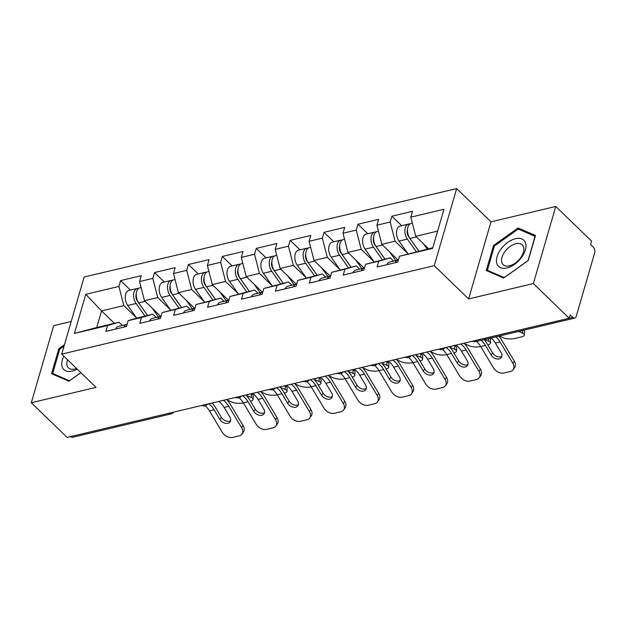 <?xml version="1.0" encoding="UTF-8"?>
<svg xmlns="http://www.w3.org/2000/svg" width="626" height="626" viewBox="0 0 626 626"><rect width="100%" height="100%" fill="white"/><g stroke="black" fill="none" stroke-linecap="round" stroke-linejoin="round"><path stroke-width="0.94" d="M71.207 321.49L53.703 325.645L31.3 402.745L67.115 437.417L569.19 318.227L533.375 283.555L555.771 206.455L491.003 221.831L456.659 188.582L84.127 277.021L61.724 354.12L434.256 265.682L456.659 188.582M555.771 206.455L591.586 241.127L590.608 244.5L593.229 247.035A4.194 2.527 76.6 0 1 594.7 252.779L576.217 316.396A4.194 2.527 76.6 0 1 574.738 318.102L476.276 341.475A4.194 2.527 76.6 0 1 474.328 340.763L572.782 317.39L570.169 314.855L569.19 318.227M114.401 323.321L101.561 310.887L85.778 294.314L74.416 333.423L107.562 325.551L105.864 331.397L126.507 326.498L128.205 320.653L139.653 317.327L152.908 314.182L156.265 317.429M85.778 294.314L118.924 286.442L120.622 280.597L130.419 290.081M160.686 316.38L144.481 300.699L139.575 281.543L141.273 275.698L120.622 280.597M139.575 281.543L152.83 278.398L154.528 272.553L164.325 282.036M194.592 308.336L178.387 292.647L173.48 273.492L175.178 267.646L154.528 272.553M173.48 273.492L186.736 270.346L188.434 264.501L198.231 273.985M228.498 300.284L212.292 284.595L207.386 265.447L209.084 259.602L188.434 264.501M207.386 265.447L220.642 262.294L222.34 256.449L232.136 265.933M262.404 292.232L246.198 276.551L241.292 257.396L242.99 251.55L222.34 256.449M241.292 257.396L254.547 254.25L256.245 248.405L266.042 257.889M296.309 284.188L280.112 268.499L275.197 249.344L276.895 243.498L256.245 248.405M275.197 249.344L288.453 246.198L290.151 240.353L299.948 249.837M330.215 276.136L314.017 260.455L309.103 241.3L310.801 235.454L290.151 240.353M309.103 241.3L322.359 238.154L324.057 232.309L333.854 241.792M364.121 268.092L347.923 252.403L343.009 233.248L344.707 227.402L324.057 232.309M343.009 233.248L356.264 230.102L357.962 224.257L367.759 233.741M398.026 260.04L381.829 244.351L376.915 225.203L378.613 219.358L357.962 224.257M376.915 225.203L390.17 222.05L391.868 216.205L401.665 225.689M428.583 248.741L415.734 236.307L410.82 217.152L412.518 211.306L391.868 216.205M410.82 217.152L443.967 209.28L432.605 248.397L399.458 256.261L432.793 247.74M128.205 320.653L141.468 317.507L139.77 323.352L160.412 318.446L162.111 312.601L175.374 309.455L173.676 315.301L194.326 310.402L196.016 304.557L209.28 301.411L207.582 307.256L228.232 302.35L229.93 296.505L243.185 293.359L241.487 299.205L262.137 294.306L263.836 288.461L277.091 285.307L275.393 291.153L296.043 286.254L297.741 280.409L310.997 277.263L309.299 283.108L329.949 278.202L331.647 272.357L344.903 269.211L343.204 275.057L363.855 270.158L365.553 264.313L378.808 261.167L377.11 267.005L397.76 262.106L399.458 256.261M170.389 309.792L157.744 297.546L144.481 300.699M157.744 297.546L152.83 278.398M141.468 317.507L152.908 314.182M204.295 301.74L191.65 289.502L178.387 292.647M162.111 312.601L186.814 306.137L190.171 309.385M191.65 289.502L186.736 270.346M175.374 309.455L186.814 306.137M238.201 293.696L225.556 281.45L212.292 284.595M196.016 304.557L220.72 298.086L224.077 301.333M225.556 281.45L220.642 262.294M209.28 301.411L220.72 298.086M272.107 285.644L259.461 273.405L246.198 276.551M229.93 296.505L254.625 290.034L257.982 293.289M259.461 273.405L254.547 254.25M243.185 293.359L254.625 290.034M306.012 277.6L293.367 265.354L280.112 268.499M263.836 288.461L288.531 281.99L291.888 285.237M293.367 265.354L288.453 246.198M277.091 285.307L288.531 281.99M339.918 269.548L327.273 257.302L314.017 260.455M297.741 280.409L322.437 273.938L325.794 277.185M327.273 257.302L322.359 238.154M310.997 277.263L322.437 273.938M373.824 261.496L361.179 249.258L347.923 252.403M331.647 272.357L356.343 265.894L359.7 269.141M361.179 249.258L356.264 230.102M344.903 269.211L356.343 265.894M407.729 253.452L395.084 241.206L381.829 244.351M365.553 264.313L390.248 257.842L393.605 261.089M395.084 241.206L390.17 222.05M378.808 261.167L390.248 257.842M572.782 317.39A4.194 2.527 76.6 0 0 574.738 318.102M437.621 231.111L415.734 236.307M169.169 413.199A4.194 2.527 -103.4 0 0 171.125 413.911L72.663 437.284A4.194 2.527 -103.4 0 1 70.715 436.572L169.161 413.191A4.194 2.441 -45.9 0 0 169.497 413.113M31.3 402.745L96.068 387.369L61.724 354.12M491.003 221.831L468.6 298.931L533.375 283.555M468.6 298.931L434.256 265.682M136.484 317.844L123.838 305.598L101.561 310.887L96.725 327.523L119.003 322.233L122.36 325.481M123.838 305.598L118.924 286.442M107.562 325.551L119.003 322.233M74.416 333.423L96.725 327.523M503.609 278.054L528.219 260.549L535.496 235.501L518.156 227.958L493.546 245.462L486.269 270.51L503.609 278.054M64.47 344.652L58.852 348.651L51.575 373.699L68.915 381.242L80.918 372.705M494.344 246.237L493.546 245.462M520.136 229.867L518.156 227.958M59.658 349.425L58.852 348.651M491.128 337.946A18.741 11.284 76.6 0 1 492.059 338.783A18.741 11.284 76.6 0 1 495.385 343.048L501.097 352.594A6.432 4.546 35.5 0 1 501.34 357.509A6.432 4.546 35.5 0 1 499.172 358.901A6.432 4.546 35.5 0 1 491.105 354.965L485.385 345.419A18.741 11.284 76.6 0 0 482.059 341.162A18.741 11.284 76.6 0 0 481.128 340.325M498.867 336.115A22.38 13.467 -103.4 0 1 501.551 339.848L514.345 361.194A8.388 5.931 35.5 0 1 514.658 367.611L513.163 369.708A8.388 5.931 -144.5 0 1 510.331 371.515L504.032 373.01A8.388 5.931 -144.5 0 1 493.507 367.877L480.713 346.53A18.741 11.284 76.6 0 0 477.388 342.273A18.741 11.284 76.6 0 0 476.456 341.428M484.195 339.597A22.38 13.467 -103.4 0 1 486.879 343.33L492.599 352.868A6.432 4.546 -144.5 0 0 500.667 356.804A6.432 4.546 -144.5 0 0 501.872 356.311M513.163 369.708A8.388 5.931 -144.5 0 0 512.851 363.283L500.057 341.937A18.741 11.284 76.6 0 0 496.731 337.68A18.741 11.284 76.6 0 0 495.8 336.843M395.217 262.709A9.233 5.556 -103.4 0 1 398.097 260.025A9.233 5.556 -103.4 0 1 398.379 259.97M386.852 264.696A9.233 5.556 -103.4 0 1 389.724 262.012L398.097 260.025M499.282 336.013L503.155 337.704A8.388 2.762 -178.1 0 0 514.955 338.455L521.255 336.96A8.388 2.762 -178.1 0 0 524.369 334.933A8.388 2.762 -178.1 0 0 522.499 333.11L522.585 330.481M518.625 331.42L522.499 333.11M523.626 330.231A8.388 2.762 1.9 0 1 524.478 331.498L524.369 334.933M407.534 234.327L408.254 235.024M409.913 224.014A9.233 5.556 76.6 0 0 408.543 224.061A9.233 5.556 76.6 0 0 404.905 229.938A9.233 5.556 76.6 0 0 407.362 239.093L416.243 251.668M408.543 224.061L400.17 226.049A9.233 5.556 76.6 0 0 396.532 231.925A9.233 5.556 76.6 0 0 398.997 241.08L407.972 253.788M418.81 251.065L408.668 236.714A5.595 3.365 -103.4 0 1 407.487 229.601M412.362 223.153L411.149 223.443A9.233 5.556 76.6 0 0 407.51 229.319A9.233 5.556 76.6 0 0 409.967 238.475L418.857 251.049M423.559 243.882L427.222 249.062M506.966 267.936A18.185 10.572 -45.9 0 0 525.339 249.97A18.185 10.572 -45.9 0 0 515.456 238.709A18.185 10.572 -45.9 0 0 497.083 256.676A18.185 10.572 -45.9 0 0 506.966 267.936M509.486 265.823A13.764 8.005 -45.9 0 0 521.521 256.386A13.764 8.005 -45.9 0 0 522.272 244.876A13.764 8.005 -45.9 0 0 515.918 243.702A13.764 8.005 -45.9 0 0 503.883 253.139A13.764 8.005 -45.9 0 0 503.124 264.657A13.764 8.005 -45.9 0 0 509.486 265.823M494.415 246.01L518.258 229.053L535.058 236.362L528.008 260.635L504.157 277.592L487.364 270.283L494.415 246.01M488.679 271.559L487.364 270.283M63.86 356.186A18.185 10.572 -45.9 0 0 62.162 366.719A18.185 10.572 -45.9 0 0 77.256 369.152M67.545 359.754A13.764 8.005 -45.9 0 0 67.138 365.686A13.764 8.005 -45.9 0 0 68.43 367.845A13.764 8.005 -45.9 0 0 76.544 368.471M80.879 372.666L69.463 380.78L52.67 373.472L59.72 349.198L64.048 346.123M53.985 374.747L52.67 373.472M455.971 345.106L456.424 345.388A18.741 11.284 76.6 0 1 458.154 346.835A18.741 11.284 76.6 0 1 461.479 351.1L467.192 360.639A6.432 4.546 35.5 0 1 467.434 365.561A6.432 4.546 35.5 0 1 465.267 366.946A6.432 4.546 35.5 0 1 457.199 363.01L451.479 353.471A18.741 11.284 76.6 0 0 448.153 349.206A18.741 11.284 76.6 0 0 446.432 347.766L446.033 347.469M464.062 343.189A22.38 13.467 -103.4 0 1 467.645 347.892L480.432 369.238A8.388 5.931 35.5 0 1 480.752 375.655L479.258 377.752A8.388 5.931 -144.5 0 1 476.425 379.567L470.126 381.062A8.388 5.931 -144.5 0 1 459.601 375.929L446.808 354.582A18.741 11.284 76.6 0 0 443.482 350.317A18.741 11.284 76.6 0 0 442.543 349.48M449.39 346.671A22.38 13.467 -103.4 0 1 452.974 351.374L458.694 360.92A6.432 4.546 -144.5 0 0 466.761 364.856A6.432 4.546 -144.5 0 0 467.966 364.363M479.258 377.752A8.388 5.931 -144.5 0 0 478.945 371.335L466.151 349.989A18.741 11.284 76.6 0 0 462.825 345.724A18.741 11.284 76.6 0 0 460.673 343.987M361.312 270.761A9.233 5.556 -103.4 0 1 364.183 268.077A9.233 5.556 -103.4 0 1 364.473 268.022M352.947 272.748A9.233 5.556 -103.4 0 1 355.818 270.056L364.183 268.077M422.065 353.158L422.519 353.44A18.741 11.284 76.6 0 1 424.248 354.887A18.741 11.284 76.6 0 1 427.574 359.144L433.286 368.691A6.432 4.546 35.5 0 1 433.528 373.612A6.432 4.546 35.5 0 1 431.361 374.997A6.432 4.546 35.5 0 1 423.293 371.061L417.573 361.523A18.741 11.284 76.6 0 0 414.248 357.258A18.741 11.284 76.6 0 0 412.526 355.811L412.127 355.513M430.156 351.233A22.38 13.467 -103.4 0 1 433.74 355.944L446.526 377.29A8.388 5.931 35.5 0 1 446.839 383.707L445.352 385.804A8.388 5.931 -144.5 0 1 442.519 387.611L436.22 389.114A8.388 5.931 -144.5 0 1 425.696 383.973L412.902 362.626A18.741 11.284 76.6 0 0 409.576 358.369A18.741 11.284 76.6 0 0 408.637 357.524M415.484 354.715A22.38 13.467 -103.4 0 1 419.068 359.426L424.78 368.964A6.432 4.546 -144.5 0 0 432.856 372.9A6.432 4.546 -144.5 0 0 434.061 372.407M445.352 385.804A8.388 5.931 -144.5 0 0 445.039 379.387L432.245 358.041A18.741 11.284 76.6 0 0 428.92 353.776A18.741 11.284 76.6 0 0 426.768 352.039M327.406 278.805A9.233 5.556 -103.4 0 1 330.278 276.121A9.233 5.556 -103.4 0 1 330.567 276.066M319.041 280.792A9.233 5.556 -103.4 0 1 321.913 278.108L330.278 276.121M388.159 361.202L388.613 361.492A18.741 11.284 76.6 0 1 390.342 362.931A18.741 11.284 76.6 0 1 393.668 367.196L399.38 376.735A6.432 4.546 35.5 0 1 399.623 381.657A6.432 4.546 35.5 0 1 397.455 383.049A6.432 4.546 35.5 0 1 389.388 379.113L383.668 369.567A18.741 11.284 76.6 0 0 380.342 365.31A18.741 11.284 76.6 0 0 378.62 363.863L378.221 363.565M396.25 359.285A22.38 13.467 -103.4 0 1 399.834 363.988L412.62 385.334A8.388 5.931 35.5 0 1 412.933 391.759L411.446 393.848A8.388 5.931 -144.5 0 1 408.614 395.663L402.307 397.158A8.388 5.931 -144.5 0 1 391.782 392.025L378.996 370.678A18.741 11.284 76.6 0 0 375.67 366.413A18.741 11.284 76.6 0 0 374.731 365.576M381.578 362.767A22.38 13.467 -103.4 0 1 385.162 367.47L390.874 377.016A6.432 4.546 -144.5 0 0 398.95 380.952A6.432 4.546 -144.5 0 0 400.155 380.459M411.446 393.848A8.388 5.931 -144.5 0 0 411.133 387.431L398.339 366.085A18.741 11.284 76.6 0 0 395.014 361.828A18.741 11.284 76.6 0 0 392.862 360.091M293.5 286.857A9.233 5.556 -103.4 0 1 296.372 284.173A9.233 5.556 -103.4 0 1 296.661 284.118M285.135 288.844A9.233 5.556 -103.4 0 1 288.007 286.16L296.372 284.173M354.253 369.254L354.707 369.536A18.741 11.284 76.6 0 1 356.437 370.983A18.741 11.284 76.6 0 1 359.754 375.24L365.474 384.787A6.432 4.546 35.5 0 1 365.717 389.708A6.432 4.546 35.5 0 1 363.55 391.094A6.432 4.546 35.5 0 1 355.482 387.158L349.762 377.619A18.741 11.284 76.6 0 0 346.436 373.354A18.741 11.284 76.6 0 0 344.715 371.914L344.308 371.609M362.344 367.329A22.38 13.467 -103.4 0 1 365.92 372.04L378.714 393.386A8.388 5.931 35.5 0 1 379.027 399.803L377.541 401.9A8.388 5.931 -144.5 0 1 374.708 403.715L368.401 405.21A8.388 5.931 -144.5 0 1 357.876 400.077L345.09 378.73A18.741 11.284 76.6 0 0 341.765 374.465A18.741 11.284 76.6 0 0 340.826 373.628M347.673 370.811A22.38 13.467 -103.4 0 1 351.256 375.522L356.969 385.06A6.432 4.546 -144.5 0 0 365.044 388.996A6.432 4.546 -144.5 0 0 366.249 388.503M377.541 401.9A8.388 5.931 -144.5 0 0 377.22 395.483L364.434 374.137A18.741 11.284 76.6 0 0 361.108 369.872A18.741 11.284 76.6 0 0 358.956 368.135M259.594 294.909A9.233 5.556 -103.4 0 1 262.466 292.217A9.233 5.556 -103.4 0 1 262.756 292.162M251.229 296.888A9.233 5.556 -103.4 0 1 254.101 294.204L262.466 292.217M320.348 377.298L320.802 377.588A18.741 11.284 76.6 0 1 322.531 379.035A18.741 11.284 76.6 0 1 325.849 383.292L331.569 392.838A6.432 4.546 35.5 0 1 331.811 397.753A6.432 4.546 35.5 0 1 329.644 399.145A6.432 4.546 35.5 0 1 321.568 395.209L315.856 385.663A18.741 11.284 76.6 0 0 312.53 381.406A18.741 11.284 76.6 0 0 310.801 379.959L310.402 379.661M328.439 375.381A22.38 13.467 -103.4 0 1 332.015 380.092L344.809 401.438A8.388 5.931 35.5 0 1 345.122 407.855L343.627 409.952A8.388 5.931 -144.5 0 1 340.802 411.759L334.495 413.254A8.388 5.931 -144.5 0 1 323.971 408.121L311.185 386.774A18.741 11.284 76.6 0 0 307.859 382.517A18.741 11.284 76.6 0 0 306.92 381.672M313.767 378.863A22.38 13.467 -103.4 0 1 317.351 383.574L323.063 393.112A6.432 4.546 -144.5 0 0 331.131 397.048A6.432 4.546 -144.5 0 0 332.343 396.555M343.627 409.952A8.388 5.931 -144.5 0 0 343.314 403.527L330.528 382.181A18.741 11.284 76.6 0 0 327.202 377.924A18.741 11.284 76.6 0 0 325.05 376.187M225.689 302.953A9.233 5.556 -103.4 0 1 228.56 300.269A9.233 5.556 -103.4 0 1 228.85 300.214M217.324 304.94A9.233 5.556 -103.4 0 1 220.195 302.256L228.56 300.269M464.547 343.697L469.25 345.748A8.388 2.762 -178.1 0 0 480.737 346.577M487.818 344.887A8.388 2.762 -178.1 0 0 490.463 342.985A8.388 2.762 -178.1 0 0 488.593 341.162L488.679 338.533M484.72 339.472L488.593 341.162M473.514 341.186A6.432 2.121 1.9 0 1 471.221 341.483M489.72 338.283A8.388 2.762 1.9 0 1 490.573 339.55L490.463 342.985M373.628 242.379L374.348 243.076M375.999 232.066A9.233 5.556 76.6 0 0 374.638 232.105A9.233 5.556 76.6 0 0 370.999 237.99A9.233 5.556 76.6 0 0 373.456 247.145L382.337 259.72M374.638 232.105L366.265 234.093A9.233 5.556 76.6 0 0 362.626 239.969A9.233 5.556 76.6 0 0 365.083 249.132L374.066 261.84M384.904 259.109L374.763 244.758A5.595 3.365 -103.4 0 1 373.581 237.653L373.581 237.661M378.456 231.205L377.243 231.487A9.233 5.556 76.6 0 0 373.605 237.364A9.233 5.556 76.6 0 0 376.062 246.527L384.951 259.101M389.654 251.934L395.765 260.58M430.641 351.749L435.344 353.8A8.388 2.762 -178.1 0 0 446.831 354.621M453.905 352.939A8.388 2.762 -178.1 0 0 456.557 351.029A8.388 2.762 -178.1 0 0 454.687 349.206L454.797 345.779L454.218 345.521M449.765 347.062L454.687 349.206M439.608 349.23A6.432 2.121 1.9 0 1 437.316 349.535M454.797 345.779A8.388 2.762 1.9 0 1 456.667 347.602L456.557 351.029M339.722 250.423L340.442 251.12M342.093 240.11A9.233 5.556 76.6 0 0 340.732 240.157A9.233 5.556 76.6 0 0 337.085 246.034A9.233 5.556 76.6 0 0 339.55 255.197L348.432 267.772M340.732 240.157L332.359 242.145A9.233 5.556 76.6 0 0 328.72 248.021A9.233 5.556 76.6 0 0 331.177 257.176L340.161 269.884M350.99 267.161L340.857 252.81A5.595 3.365 -103.4 0 1 339.675 245.697L339.675 245.713M344.55 239.249L343.338 239.539A9.233 5.556 76.6 0 0 339.699 245.415A9.233 5.556 76.6 0 0 342.156 254.571L351.045 267.145M355.748 259.986L361.859 268.624M396.735 359.801L401.438 361.851A8.388 2.762 -178.1 0 0 412.925 362.673M419.999 360.991A8.388 2.762 -178.1 0 0 422.652 359.081A8.388 2.762 -178.1 0 0 420.782 357.258L420.891 353.823L420.312 353.573M415.86 355.106L420.782 357.258M405.703 357.282A6.432 2.121 1.9 0 1 403.41 357.587M420.891 353.823A8.388 2.762 1.9 0 1 422.761 355.646L422.652 359.081M305.817 258.475L306.537 259.172M308.188 248.162A9.233 5.556 76.6 0 0 306.826 248.209A9.233 5.556 76.6 0 0 303.18 254.086A9.233 5.556 76.6 0 0 305.644 263.241L314.526 275.816M306.826 248.209L298.453 250.197A9.233 5.556 76.6 0 0 294.815 256.073A9.233 5.556 76.6 0 0 297.272 265.228L306.255 277.936M317.085 275.213L306.951 260.854A5.595 3.365 -103.4 0 1 305.77 253.749L305.77 253.757M310.645 247.301L309.432 247.591A9.233 5.556 76.6 0 0 305.793 253.467A9.233 5.556 76.6 0 0 308.25 262.623L317.132 275.197M321.842 268.03L327.954 276.676M362.83 367.845L367.532 369.896A8.388 2.762 -178.1 0 0 379.02 370.725M386.093 369.035A8.388 2.762 -178.1 0 0 388.746 367.126A8.388 2.762 -178.1 0 0 386.876 365.302L386.985 361.875L386.406 361.617M381.954 363.158L386.876 365.302M371.789 365.334A6.432 2.121 1.9 0 1 369.504 365.631M386.985 361.875A8.388 2.762 1.9 0 1 388.856 363.698L388.746 367.126M271.911 266.527L272.631 267.216M274.282 256.214A9.233 5.556 76.6 0 0 272.92 256.253A9.233 5.556 76.6 0 0 269.274 262.13A9.233 5.556 76.6 0 0 271.739 271.293L280.62 283.868M272.92 256.253L264.548 258.241A9.233 5.556 76.6 0 0 260.909 264.117A9.233 5.556 76.6 0 0 263.366 273.28L272.349 285.988M283.179 283.257L273.038 268.906A5.595 3.365 -103.4 0 1 271.864 261.801M276.731 255.345L275.526 255.635A9.233 5.556 76.6 0 0 271.887 261.511A9.233 5.556 76.6 0 0 274.344 270.675L283.226 283.249M287.937 276.082L294.048 284.728M328.924 375.897L333.627 377.947A8.388 2.762 -178.1 0 0 345.114 378.769M352.188 377.087A8.388 2.762 -178.1 0 0 354.832 375.177A8.388 2.762 -178.1 0 0 352.97 373.354L353.08 369.919L352.501 369.669M348.048 371.21L352.97 373.354M337.883 373.378A6.432 2.121 1.9 0 1 335.599 373.683M353.08 369.919A8.388 2.762 1.9 0 1 354.95 371.742L354.832 375.177M238.005 274.571L238.725 275.268M240.376 264.258A9.233 5.556 76.6 0 0 239.015 264.305A9.233 5.556 76.6 0 0 235.368 270.182A9.233 5.556 76.6 0 0 237.833 279.337L246.714 291.912M239.015 264.305L230.642 266.293A9.233 5.556 76.6 0 0 227.003 272.169A9.233 5.556 76.6 0 0 229.46 281.324L238.443 294.032M249.273 291.309L239.132 276.958A5.595 3.365 -103.4 0 1 237.958 269.845L237.958 269.861M242.825 263.397L241.62 263.687A9.233 5.556 76.6 0 0 237.982 269.563A9.233 5.556 76.6 0 0 240.439 278.719L249.32 291.293M254.031 284.126L260.142 292.772M286.442 385.35L286.896 385.632A18.741 11.284 76.6 0 1 288.625 387.079A18.741 11.284 76.6 0 1 291.943 391.344L297.663 400.883A6.432 4.546 35.5 0 1 297.906 405.805A6.432 4.546 35.5 0 1 295.738 407.19A6.432 4.546 35.5 0 1 287.663 403.254L281.95 393.715A18.741 11.284 76.6 0 0 278.625 389.45A18.741 11.284 76.6 0 0 276.895 388.01L276.496 387.713M294.533 383.433A22.38 13.467 -103.4 0 1 298.109 388.136L310.903 409.482A8.388 5.931 35.5 0 1 311.216 415.907L309.721 417.996A8.388 5.931 -144.5 0 1 306.897 419.811L300.59 421.306A8.388 5.931 -144.5 0 1 290.065 416.173L277.271 394.826A18.741 11.284 76.6 0 0 273.953 390.561A18.741 11.284 76.6 0 0 273.014 389.724M279.861 386.915A22.38 13.467 -103.4 0 1 283.445 391.618L289.157 401.164A6.432 4.546 -144.5 0 0 297.225 405.1A6.432 4.546 -144.5 0 0 298.438 404.607M309.721 417.996A8.388 5.931 -144.5 0 0 309.408 411.579L296.622 390.233A18.741 11.284 76.6 0 0 293.297 385.968A18.741 11.284 76.6 0 0 291.145 384.231M191.783 311.005A9.233 5.556 -103.4 0 1 194.655 308.321A9.233 5.556 -103.4 0 1 194.944 308.266M183.418 312.992A9.233 5.556 -103.4 0 1 186.29 310.308L194.655 308.321M295.018 383.941L299.721 385.999A8.388 2.762 -178.1 0 0 311.208 386.821M318.282 385.131A8.388 2.762 -178.1 0 0 320.927 383.229A8.388 2.762 -178.1 0 0 319.064 381.406L319.174 377.971L318.595 377.721M314.142 379.254L319.064 381.406M303.978 381.43A6.432 2.121 1.9 0 1 301.693 381.727M319.174 377.971A8.388 2.762 1.9 0 1 321.044 379.794L320.927 383.229M204.099 282.623L204.812 283.32M206.47 272.31A9.233 5.556 76.6 0 0 205.109 272.357A9.233 5.556 76.6 0 0 201.462 278.234A9.233 5.556 76.6 0 0 203.927 287.389L212.809 299.964M205.109 272.357L196.736 274.337A9.233 5.556 76.6 0 0 193.098 280.213A9.233 5.556 76.6 0 0 195.555 289.376L204.538 302.084M215.367 299.353L205.226 285.002A5.595 3.365 -103.4 0 1 204.053 277.897L204.053 277.905M208.92 271.449L207.715 271.731A9.233 5.556 76.6 0 0 204.076 277.615A9.233 5.556 76.6 0 0 206.533 286.771L215.414 299.345M220.125 292.178L226.229 300.824M252.536 393.402L252.99 393.684A18.741 11.284 76.6 0 1 254.719 395.131A18.741 11.284 76.6 0 1 258.037 399.388L263.757 408.935A6.432 4.546 35.5 0 1 264 413.856A6.432 4.546 35.5 0 1 261.832 415.241A6.432 4.546 35.5 0 1 253.757 411.305L248.045 401.767A18.741 11.284 76.6 0 0 244.719 397.502A18.741 11.284 76.6 0 0 242.99 396.055L242.591 395.757M260.619 391.477A22.38 13.467 -103.4 0 1 264.203 396.188L276.997 417.534A8.388 5.931 35.5 0 1 277.31 423.951L275.816 426.048A8.388 5.931 -144.5 0 1 272.991 427.855L266.684 429.358A8.388 5.931 -144.5 0 1 256.159 424.217L243.365 402.87A18.741 11.284 76.6 0 0 240.048 398.613A18.741 11.284 76.6 0 0 239.109 397.768M245.955 394.959A22.38 13.467 -103.4 0 1 249.531 399.67L255.251 409.208A6.432 4.546 -144.5 0 0 263.319 413.144A6.432 4.546 -144.5 0 0 264.532 412.651M275.816 426.048A8.388 5.931 -144.5 0 0 275.503 419.631L262.709 398.285A18.741 11.284 76.6 0 0 259.391 394.02A18.741 11.284 76.6 0 0 257.239 392.283M157.877 319.049A9.233 5.556 -103.4 0 1 160.749 316.365A9.233 5.556 -103.4 0 1 161.038 316.31M149.512 321.036A9.233 5.556 -103.4 0 1 152.384 318.352L160.749 316.365M261.112 391.993L265.815 394.044A8.388 2.762 -178.1 0 0 277.302 394.865M284.376 393.183A8.388 2.762 -178.1 0 0 287.021 391.273A8.388 2.762 -178.1 0 0 285.159 389.45L285.268 386.023L284.689 385.765M280.229 387.306L285.159 389.45M270.072 389.474A6.432 2.121 1.9 0 1 267.779 389.779M285.268 386.023A8.388 2.762 1.9 0 1 287.138 387.846L287.021 391.273M170.194 290.667L170.906 291.364M172.565 280.354A9.233 5.556 76.6 0 0 171.195 280.401A9.233 5.556 76.6 0 0 167.557 286.278A9.233 5.556 76.6 0 0 170.022 295.441L178.903 308.015M171.195 280.401L162.83 282.389A9.233 5.556 76.6 0 0 159.192 288.265A9.233 5.556 76.6 0 0 161.649 297.42L170.632 310.128M181.462 307.405L171.321 293.054A5.595 3.365 -103.4 0 1 170.147 285.941M175.014 279.493L173.809 279.783A9.233 5.556 76.6 0 0 170.17 285.659A9.233 5.556 76.6 0 0 172.627 294.815L181.509 307.389M186.219 300.23L192.323 308.868M218.63 401.446L219.084 401.735A18.741 11.284 76.6 0 1 220.814 403.175A18.741 11.284 76.6 0 1 224.131 407.44L229.852 416.979A6.432 4.546 35.5 0 1 230.094 421.901A6.432 4.546 35.5 0 1 227.919 423.293A6.432 4.546 35.5 0 1 219.851 419.357L214.139 409.811A18.741 11.284 76.6 0 0 210.813 405.554A18.741 11.284 76.6 0 0 209.084 404.106L208.685 403.809M226.714 399.529A22.38 13.467 -103.4 0 1 230.298 404.232L243.091 425.578A8.388 5.931 35.5 0 1 243.404 432.003L241.91 434.1A8.388 5.931 -144.5 0 1 239.085 435.907L232.778 437.402A8.388 5.931 -144.5 0 1 222.253 432.269L209.46 410.922A18.741 11.284 76.6 0 0 206.142 406.657A18.741 11.284 76.6 0 0 205.203 405.82M212.05 403.011A22.38 13.467 -103.4 0 1 215.626 407.714L221.346 417.26A6.432 4.546 -144.5 0 0 229.413 421.196A6.432 4.546 -144.5 0 0 230.626 420.703M241.91 434.1A8.388 5.931 -144.5 0 0 241.597 427.675L228.803 406.329A18.741 11.284 76.6 0 0 225.485 402.072A18.741 11.284 76.6 0 0 223.325 400.335M123.971 327.101A9.233 5.556 -103.4 0 1 126.843 324.417A9.233 5.556 -103.4 0 1 127.133 324.362M115.607 329.088A9.233 5.556 -103.4 0 1 118.478 326.404L126.843 324.417M227.207 400.045L231.91 402.095A8.388 2.762 -178.1 0 0 243.397 402.917M250.47 401.235A8.388 2.762 -178.1 0 0 253.115 399.325A8.388 2.762 -178.1 0 0 251.253 397.502L251.362 394.067L250.783 393.817M246.323 395.35L251.253 397.502M236.166 397.526A6.432 2.121 1.9 0 1 233.874 397.831M251.362 394.067A8.388 2.762 1.9 0 1 253.233 395.89L253.115 399.325M136.288 298.719L137 299.416M138.659 288.406A9.233 5.556 76.6 0 0 137.29 288.453A9.233 5.556 76.6 0 0 133.651 294.33A9.233 5.556 76.6 0 0 136.108 303.485L144.997 316.06M137.29 288.453L128.925 290.441A9.233 5.556 76.6 0 0 125.286 296.317A9.233 5.556 76.6 0 0 127.743 305.472L136.726 318.18M147.556 315.457L137.415 301.098A5.595 3.365 -103.4 0 1 136.241 293.993L136.241 294.001M141.108 287.545L139.903 287.835A9.233 5.556 76.6 0 0 136.257 293.711A9.233 5.556 76.6 0 0 138.722 302.867L147.603 315.441M152.314 308.274L158.417 316.92M440.109 348.87A4.194 2.441 134.1 0 0 440.422 348.815A4.194 2.441 -45.9 0 0 440.743 348.721M406.204 356.922A4.194 2.441 134.1 0 0 406.517 356.859A4.194 2.441 -45.9 0 0 406.837 356.765M372.298 364.966A4.194 2.441 134.1 0 0 372.611 364.911A4.194 2.441 -45.9 0 0 372.932 364.817M338.384 373.018A4.194 2.441 134.1 0 0 338.705 372.955A4.194 2.441 -45.9 0 0 339.026 372.869M304.479 381.07A4.194 2.441 134.1 0 0 304.799 381.007A4.194 2.441 -45.9 0 0 305.12 380.913M270.573 389.114A4.194 2.441 134.1 0 0 270.894 389.059A4.194 2.441 -45.9 0 0 271.214 388.965M236.667 397.166A4.194 2.441 134.1 0 0 236.988 397.103A4.194 2.441 -45.9 0 0 237.309 397.009M202.761 405.218A4.194 2.441 134.1 0 0 203.082 405.155A4.194 2.441 -45.9 0 0 203.403 405.061M495.385 343.048L500.057 341.937M480.713 346.53L485.385 345.419M512.851 363.283L514.345 361.194M491.105 354.965L492.599 352.868M407.362 239.093L398.997 241.08M416.4 236.949L409.967 238.475M461.479 351.1L466.151 349.989M446.808 354.582L451.479 353.471M478.945 371.335L480.432 369.238M457.199 363.01L458.694 360.92M446.455 347.367L446.432 347.766M427.574 359.144L432.245 358.041M412.902 362.626L417.573 361.523M445.039 379.387L446.526 377.29M423.293 371.061L424.78 368.964M412.55 355.411L412.526 355.811M393.668 367.196L398.339 366.085M378.996 370.678L383.668 369.567M411.133 387.431L412.62 385.334M389.388 379.113L390.874 377.016M378.644 363.463L378.62 363.863M359.754 375.24L364.434 374.137M345.09 378.73L349.762 377.619M377.22 395.483L378.714 393.386M355.482 387.158L356.969 385.06M344.738 371.515L344.715 371.914M325.849 383.292L330.528 382.181M311.185 386.774L315.856 385.663M343.314 403.527L344.809 401.438M321.568 395.209L323.063 393.112M310.832 379.559L310.801 379.959M373.456 247.145L365.083 249.132M382.494 245.001L376.062 246.527M339.55 255.197L331.177 257.176M348.588 253.045L342.156 254.571M305.644 263.241L297.272 265.228M314.682 261.097L308.25 262.623M271.739 271.293L263.366 273.28M280.777 269.149L274.344 270.675M237.833 279.337L229.46 281.324M246.871 277.193L240.439 278.719M291.943 391.344L296.622 390.233M277.271 394.826L281.95 393.715M309.408 411.579L310.903 409.482M287.663 403.254L289.157 401.164M276.927 387.611L276.895 388.01M203.927 287.389L195.555 289.376M212.965 285.245L206.533 286.771M258.037 399.388L262.709 398.285M243.365 402.87L248.045 401.767M275.503 419.631L276.997 417.534M253.757 411.305L255.251 409.208M243.021 395.655L242.99 396.055M170.022 295.441L161.649 297.42M179.052 293.289L172.627 294.815M224.131 407.44L228.803 406.329M209.46 410.922L214.139 409.811M241.597 427.675L243.091 425.578M219.851 419.357L221.346 417.26M209.107 403.707L209.084 404.106M136.108 303.485L127.743 305.472M145.146 301.341L138.722 302.867M473.193 341.014A4.194 4.194 0 0 0 476.276 341.475M439.288 349.065A4.194 4.194 0 0 0 444.914 347.727M405.382 357.117A4.194 4.194 0 0 0 411.008 355.779M371.476 365.161A4.194 4.194 0 0 0 377.102 363.831M337.57 373.213A4.194 4.194 0 0 0 343.197 371.875M303.665 381.257A4.194 4.194 0 0 0 309.291 379.927M269.759 389.309A4.194 4.194 0 0 0 275.385 387.971M235.853 397.361A4.194 4.194 0 0 0 241.48 396.023M201.948 405.405A4.194 4.194 0 0 0 207.574 404.075M171.125 413.911A4.194 4.194 0 0 0 173.668 412.119"/></g></svg>
